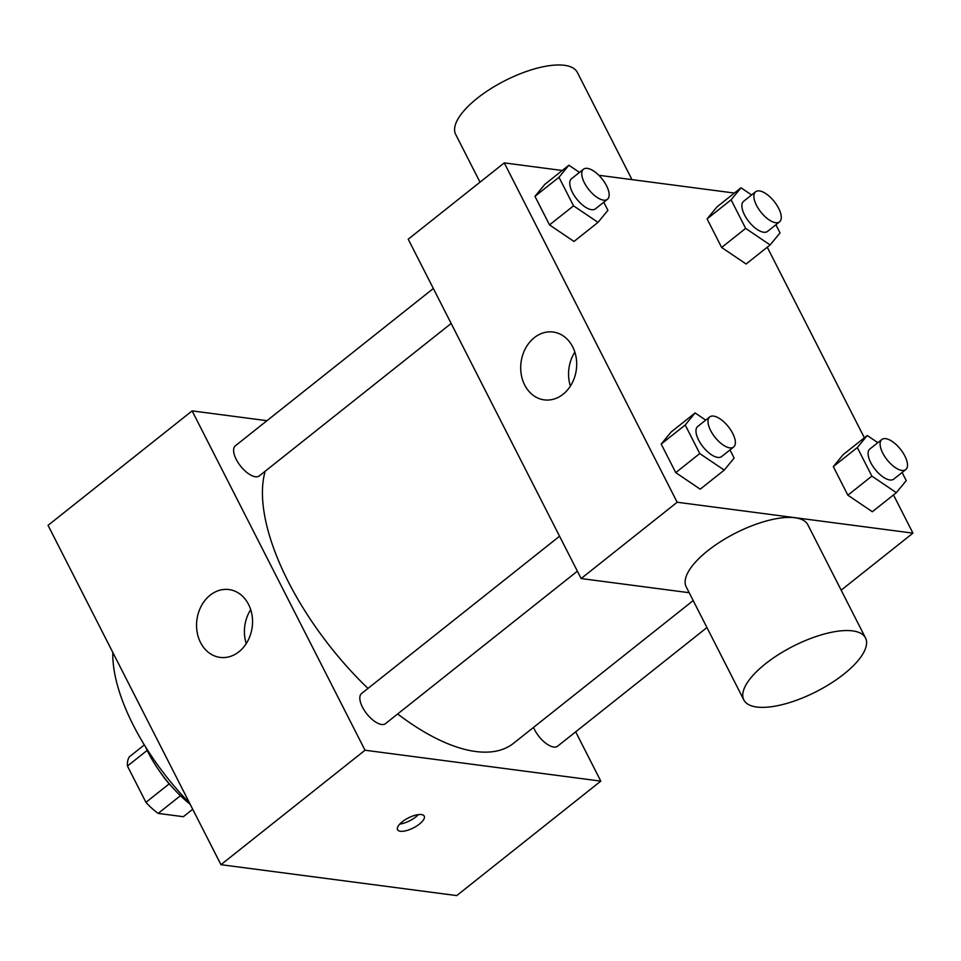 <?xml version="1.0" encoding="UTF-8"?>
<svg xmlns="http://www.w3.org/2000/svg" width="961" height="961" viewBox="0 0 961 961"><rect width="100%" height="100%" fill="white"/><g stroke="black" fill="none" stroke-linecap="round" stroke-linejoin="round"><path stroke-width="1.44" d="M169.208 783.852L145.94 802.339L127.453 766.061A40.638 18.007 51.5 0 1 129.339 756.836L144.342 744.919M192.717 809.27L183.359 816.706L158.157 813.402A40.638 18.007 51.5 0 1 145.94 802.339M180.44 795.696L158.157 813.402M171.202 786.002A42.764 18.944 -128.5 0 1 160.451 772.464M147.177 750.397L127.453 766.061M190.206 804.333A76.964 34.103 -128.5 0 1 145.399 746.625M189.545 803.048A149.628 66.297 -128.5 0 1 112.821 652.483M575.675 731.826L600.805 781.125L456.727 895.592L220.958 864.684L48.05 525.343L192.116 410.888L266.954 420.69M577.369 571.182L385.469 723.645A19.22 8.517 -128.5 0 1 366.838 713.891A19.22 8.517 -128.5 0 1 361.552 693.542L559.566 536.226M706.936 627.545L557.584 746.204A19.22 8.517 -128.5 0 1 545.476 742.997A19.22 8.517 -128.5 0 1 533.523 727.405M600.805 781.125L365.024 750.229L192.116 410.888M451.153 323.461L259.254 475.923A19.22 8.517 -128.5 0 1 240.622 466.169A19.22 8.517 -128.5 0 1 235.337 445.82L433.339 288.504M693.193 600.565L513.498 743.321A188.152 83.367 -128.5 0 1 397.65 713.963M367.991 688.424A188.152 83.367 -128.5 0 1 265.188 471.214M419.476 824.033A14.968 5.586 -27 0 1 397.542 829.703A14.968 5.586 -27 0 1 408.341 817.931A14.968 5.586 -27 0 1 424.209 816.117A14.968 5.586 -27 0 1 419.476 824.033M365.024 750.229L220.958 864.684M210.135 595.207A34.212 27.881 97.5 0 1 228.994 589.561A34.212 27.881 97.5 0 1 252.19 627.101A34.212 27.881 97.5 0 1 220.105 657.396A34.212 27.881 97.5 0 1 197.053 631.701A34.212 27.881 97.5 0 1 210.135 595.207M250.701 609.634A34.212 27.881 -82.5 0 0 246.256 643.606M399.752 824.094A14.968 5.586 153 0 0 415.849 816.91A14.968 5.586 153 0 0 418.371 814.604M689.193 592.709L581.129 578.546L408.221 239.205L504.273 162.902L562.269 170.493M767.262 247.205L864.359 437.784M893.478 494.927L912.95 533.139L841.163 590.174M603.772 202.206L607.917 210.339L598.006 222.375L573.993 241.451L549.524 224.91L534.965 196.344L544.875 184.308L568.888 165.232L579.495 172.391M902.115 472.488L906.259 480.62L896.349 492.657L872.336 511.732L847.866 495.191L833.307 466.614L843.217 454.589L867.23 435.513L877.825 442.673M598.847 175.286L734.384 193.053M912.95 533.139L677.169 502.243L504.273 162.902M775.899 224.766L780.044 232.898L770.121 244.935L746.12 264.011L721.639 247.47L707.092 218.892L717.002 206.867L741.015 187.791L751.61 194.951M730 449.928L734.144 458.061L724.234 470.097L700.221 489.173L675.751 472.632L661.192 444.066L671.102 432.03L695.115 412.954L705.71 420.113M677.169 502.243L581.129 578.546M563.11 394.226A34.212 27.881 97.5 0 1 544.25 399.872A34.212 27.881 97.5 0 1 521.054 362.333A34.212 27.881 97.5 0 1 553.14 332.038A34.212 27.881 97.5 0 1 576.192 357.732A34.212 27.881 97.5 0 1 563.11 394.226M743.838 699.956L686.202 586.835A68.279 25.479 -27 0 1 720.834 541.475A68.279 25.479 -27 0 1 794.963 517.763A68.279 25.479 -27 0 1 807.877 524.838L865.513 637.96A68.279 25.479 -27 0 1 816.237 691.656A68.279 25.479 -27 0 1 743.838 699.956A68.279 25.479 -27 0 1 778.47 654.597A68.279 25.479 -27 0 1 852.599 630.884A68.279 25.479 -27 0 1 865.513 637.96M631.978 179.635L577.333 72.387A68.279 25.479 153 0 0 504.933 80.688A68.279 25.479 153 0 0 455.658 134.384L480.007 182.17M570.402 386.07A34.212 27.881 97.5 0 1 574.858 352.098M724.234 470.097L699.752 453.556L685.205 424.99L695.115 412.954M709.723 416.93L697.71 426.468A19.22 8.517 51.5 0 0 700.605 443.489A19.22 8.517 51.5 0 0 717.771 457.412A19.22 8.517 51.5 0 0 721.627 456.571L733.639 447.033A19.22 8.517 51.5 0 0 728.342 426.684A19.22 8.517 51.5 0 0 709.723 416.93A19.22 8.517 51.5 0 0 712.618 433.952A19.22 8.517 51.5 0 0 729.771 447.874A19.22 8.517 51.5 0 0 733.639 447.033M700.221 489.173L675.751 472.632L661.192 444.066L671.102 432.03M699.752 453.556L675.751 472.632M685.205 424.99L661.192 444.066M598.006 222.375L573.537 205.834L558.978 177.268L568.888 165.232M583.495 169.208L571.495 178.746A19.22 8.517 51.5 0 0 574.39 195.78A19.22 8.517 51.5 0 0 591.544 209.69A19.22 8.517 51.5 0 0 595.412 208.861L607.412 199.323A19.22 8.517 51.5 0 0 602.127 178.962A19.22 8.517 51.5 0 0 583.495 169.208A19.22 8.517 51.5 0 0 586.39 186.242A19.22 8.517 51.5 0 0 603.556 200.152A19.22 8.517 51.5 0 0 607.412 199.323M573.993 241.451L549.524 224.91L534.965 196.344L544.875 184.308M573.537 205.834L549.524 224.91M558.978 177.268L534.965 196.344M896.349 492.657L871.879 476.115L857.32 447.538L867.23 435.513M881.838 439.489L869.825 449.027A19.22 8.517 51.5 0 0 872.72 466.049A19.22 8.517 51.5 0 0 889.886 479.971A19.22 8.517 51.5 0 0 893.754 479.131L905.755 469.593A19.22 8.517 51.5 0 0 900.469 449.243A19.22 8.517 51.5 0 0 881.838 439.489A19.22 8.517 51.5 0 0 884.733 456.511A19.22 8.517 51.5 0 0 901.898 470.434A19.22 8.517 51.5 0 0 905.755 469.593M872.336 511.732L847.866 495.191L833.307 466.614L843.217 454.589M871.879 476.115L847.866 495.191M857.32 447.538L833.307 466.614M770.121 244.935L745.652 228.394L731.093 199.816L741.015 187.791M755.61 191.768L743.61 201.305A19.22 8.517 51.5 0 0 746.505 218.327A19.22 8.517 51.5 0 0 763.671 232.25A19.22 8.517 51.5 0 0 767.527 231.409L779.539 221.871A19.22 8.517 51.5 0 0 774.242 201.522A19.22 8.517 51.5 0 0 755.61 191.768A19.22 8.517 51.5 0 0 758.505 208.789A19.22 8.517 51.5 0 0 775.671 222.712A19.22 8.517 51.5 0 0 779.539 221.871M746.12 264.011L721.639 247.47L707.092 218.892L717.002 206.867M745.652 228.394L721.639 247.47M731.093 199.816L707.092 218.892"/></g></svg>
